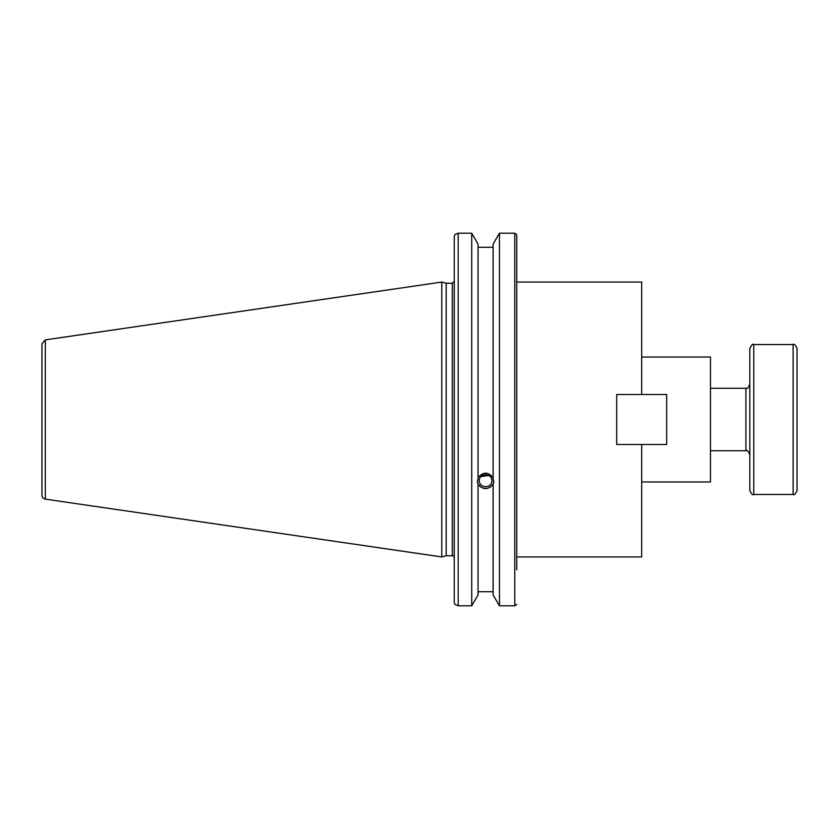 <?xml version="1.0" encoding="UTF-8"?>
<svg xmlns="http://www.w3.org/2000/svg" width="839" height="839" viewBox="0 0 839 839"><rect width="100%" height="100%" fill="white"/><g stroke="black" fill="none" stroke-linecap="round" stroke-linejoin="round"><path stroke-width="1.26" d="M516.74 280.562L516.74 282.061L641.688 282.061L641.688 394.508L616.696 394.508L616.696 444.492L641.688 444.492L641.688 556.939L516.74 556.939L516.74 567.93M641.688 357.026L710.476 357.026L710.476 481.974L641.688 481.974M480.904 476.594L488.749 475.461M479.205 480.663A6.376 5.999 0 0 1 485.592 474.675A6.376 5.999 0 0 1 491.969 480.663A6.376 5.999 0 0 1 485.592 486.662A6.376 5.999 0 0 1 479.205 480.663M516.74 569.901L516.74 234.626L514.768 233.19L499.467 233.19L493.122 244.065L493.122 478.786L493.856 482.415L493.122 484.113C488.099 490.039 483.075 490.039 478.052 484.113L477.328 482.415L478.052 478.786L478.052 244.065L471.717 233.19L471.717 605.81L458.199 605.81L458.199 233.19L454.832 234.626L454.266 236.745L454.266 602.255L454.832 604.374L458.199 605.81M478.052 477.737C483.075 471.665 488.099 471.665 493.122 477.737M477.381 481.523A8.264 7.761 180 0 0 493.804 481.523M478.052 485.162L478.052 594.935L471.717 605.81M493.122 247.264L478.052 247.264M452.305 555.754L446.18 555.754L446.18 283.246L452.305 283.246L452.305 555.754A1.972 1.972 0 0 1 454.266 557.725M516.74 234.7L516.74 278.59M514.768 233.19L514.768 605.81L516.74 604.3M493.122 485.162L493.122 594.935L499.467 605.81L514.768 605.81M478.052 591.736L493.122 591.736M458.199 233.19L471.717 233.19M41.95 363.277L41.95 343.77L45.316 339.879L45.316 499.121A3.933 3.933 0 0 1 41.95 495.23L41.95 475.723M41.95 343.77L41.95 495.23M45.316 339.879L441.775 282.061L441.775 556.939L45.316 499.121M499.467 233.19L499.467 605.81M749.825 348.594L749.825 490.532C751.471 494.15 752.782 495.461 753.758 494.465L753.758 344.535C752.95 343.466 751.639 344.777 749.825 348.468L749.825 348.594M793.117 494.465C794.124 495.44 795.435 494.129 797.05 490.532L797.05 348.468C795.435 344.871 794.124 343.56 793.117 344.535L793.117 494.465L753.758 494.465M641.688 444.492L666.669 444.492L666.669 394.508L641.688 394.508M710.476 388.268L745.892 388.268L745.892 450.732L710.476 450.732M452.305 283.246L454.266 281.275M446.18 283.246L441.775 282.061M446.18 555.754L441.775 556.939M745.892 388.268C747.035 389.139 748.346 387.828 749.825 384.325M745.892 450.732C747.035 449.861 748.346 451.172 749.825 454.675M793.117 344.535L753.758 344.535"/></g></svg>
